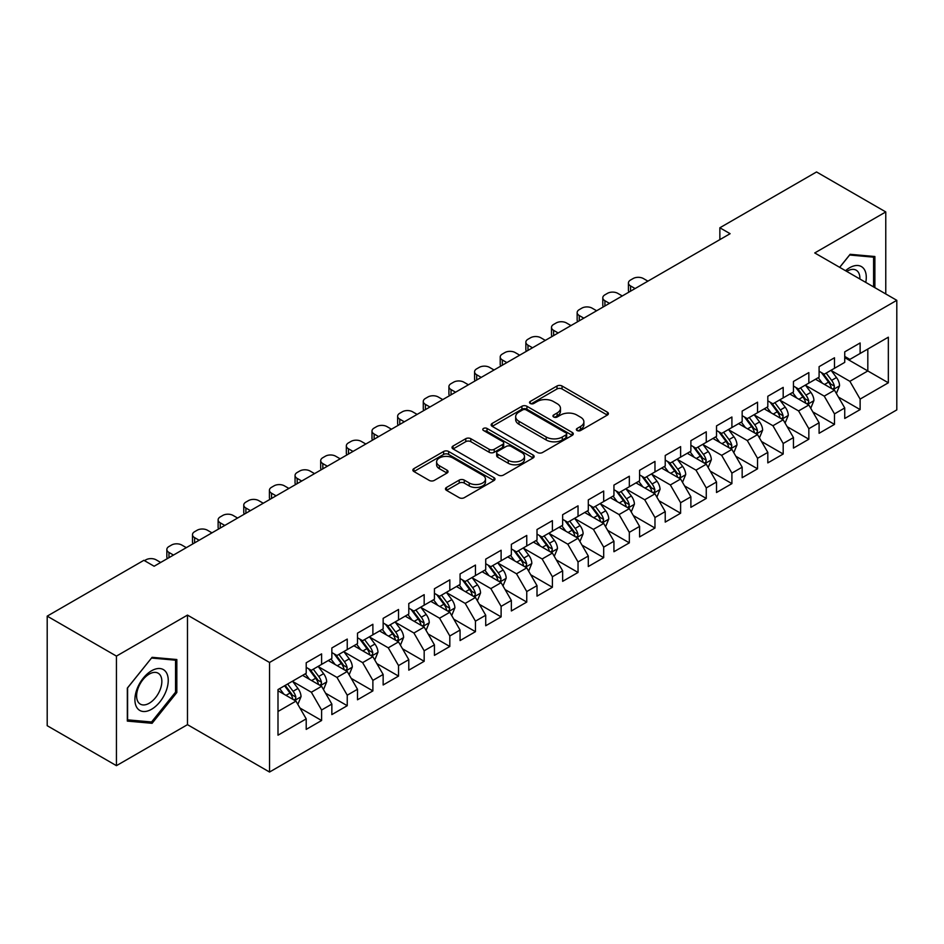 <?xml version="1.0" encoding="UTF-8"?>
<svg xmlns="http://www.w3.org/2000/svg" width="944" height="944" viewBox="0 0 944 944"><rect width="100%" height="100%" fill="white"/><g stroke="black" fill="none" stroke-linecap="round" stroke-linejoin="round"><path stroke-width="1.42" d="M577.091 430.511A2.49 1.44 0 0 0 580.607 430.511L607.358 415.077A3.564 2.053 0 0 0 608.396 413.614A3.564 2.053 0 0 0 607.358 412.162L562.046 386.002A3.564 2.053 0 0 0 557.007 386.002L530.268 401.448A2.49 1.44 0 0 0 529.537 402.463A2.49 1.44 0 0 0 530.268 403.477A2.49 1.44 0 0 0 533.785 403.477L537.254 401.483A11.387 6.573 0 0 1 553.361 401.483L557.137 403.666A11.387 6.573 0 0 1 560.476 408.315A11.387 6.573 0 0 1 557.137 412.965L553.68 414.959A2.49 1.44 0 0 0 552.948 415.985A2.49 1.44 0 0 0 553.68 417A2.49 1.44 0 0 0 557.196 417L560.665 414.994A11.387 6.573 0 0 1 576.772 414.994L580.548 417.177A11.387 6.573 0 0 1 583.888 421.826A11.387 6.573 0 0 1 580.548 426.476L577.091 428.482A2.49 1.44 0 0 0 576.359 429.496A2.49 1.44 0 0 0 577.091 430.511L577.091 428.482M446.512 487.446A3.564 2.053 0 0 0 445.462 488.898A3.564 2.053 0 0 0 446.512 490.349L459.221 497.689A3.564 2.053 0 0 0 464.259 497.689L493.96 480.543A3.564 2.053 0 0 0 494.998 479.092A3.564 2.053 0 0 0 493.96 477.64L448.648 451.48A3.564 2.053 0 0 0 443.609 451.48L413.909 468.625A3.564 2.053 0 0 0 412.87 470.077A3.564 2.053 0 0 0 413.909 471.528L429.26 480.402A3.564 2.053 0 0 0 434.299 480.402L447.008 473.062A3.564 2.053 0 0 0 448.058 471.599A3.564 2.053 0 0 0 447.008 470.147L439.397 465.758A9.523 5.499 0 0 1 436.612 461.864A9.523 5.499 0 0 1 442.488 456.79A9.523 5.499 0 0 1 452.86 457.982L482.691 475.198A9.523 5.499 0 0 1 485.476 479.092A9.523 5.499 0 0 1 479.599 484.166A9.523 5.499 0 0 1 469.227 482.974L464.259 480.107A3.564 2.053 0 0 0 459.221 480.107L446.512 487.446L446.512 490.349M116.442 656.104L116.442 765.667L187.478 724.662L187.478 615.099L116.442 656.104L47.2 616.137L143.877 560.311L154.132 566.235L730.113 233.699L719.859 227.775L719.859 239.623M187.478 615.099L269.536 662.476L896.8 300.322L896.8 409.897L269.536 772.039L269.536 662.476M885.767 293.962L885.767 211.94L814.743 252.945L896.8 300.322M885.767 211.94L816.536 171.961L719.859 227.775M537.502 452.495A3.564 2.053 0 0 0 542.54 452.495L572.241 435.349A3.564 2.053 0 0 0 573.279 433.886A3.564 2.053 0 0 0 572.241 432.435L526.929 406.274A3.564 2.053 0 0 0 521.902 406.274L492.19 423.431A3.564 2.053 0 0 0 491.151 424.883A3.564 2.053 0 0 0 492.19 426.334L537.502 452.495M484.508 431.054A2.49 1.44 0 0 1 487.033 431.408L487.033 428.446L533.1 455.032A3.564 2.053 0 0 1 534.139 456.495A3.564 2.053 0 0 1 533.1 457.946L503.4 475.092A3.564 2.053 0 0 1 498.361 475.092L453.049 448.931L453.049 446.028A3.564 2.053 0 0 0 452.011 447.48A3.564 2.053 0 0 0 453.049 448.931M453.049 446.028L465.77 438.689A3.564 2.053 0 0 1 470.796 438.689L489.169 449.297A3.564 2.053 0 0 0 494.208 449.297L502.645 444.423A3.564 2.053 0 0 0 503.683 442.972A3.564 2.053 0 0 0 502.645 441.521L483.505 430.476A2.49 1.44 0 0 1 482.785 429.461A2.49 1.44 0 0 1 484.319 428.128A2.49 1.44 0 0 1 487.033 428.446M844.738 357.623L867.819 370.957L867.819 349.044L888.339 337.197L860.126 353.481L860.126 342.967L844.738 351.852L844.738 362.366L834.484 368.29L834.484 357.776L819.097 366.661L819.097 377.175L808.843 383.087L808.843 372.585L793.456 381.459L793.456 391.972L783.19 397.896L783.19 387.382L767.814 396.268L767.814 406.781L757.548 412.705L757.548 402.191L742.161 411.077L742.161 421.59L731.907 427.514L731.907 417L716.52 425.886L716.52 436.388L706.265 442.311L706.265 431.797L690.878 440.683L690.878 451.197L680.612 457.12L680.612 446.606L665.225 455.492L665.225 466.006L654.971 471.929L654.971 461.415L639.584 470.301L639.584 480.815L629.329 486.726L629.329 476.224L613.942 485.098L613.942 495.612L603.688 501.535L603.688 491.022L588.301 499.907L588.301 510.421L578.035 516.344L578.035 505.831L562.648 514.716L562.648 525.23L552.393 531.153L552.393 520.64L537.006 529.525L537.006 540.027L526.752 545.951L526.752 535.437L511.365 544.322L511.365 554.836L501.111 560.76L501.111 550.246L485.723 559.131L485.723 569.645L475.457 575.569L475.457 565.055L460.07 573.94L460.07 584.454L449.816 590.366L449.816 579.864L434.429 588.737L434.429 599.251L424.175 605.175L424.175 594.661L408.787 603.546L408.787 614.06L398.533 619.984L398.533 609.47L383.146 618.355L383.146 628.869L372.88 634.793L372.88 624.279L357.493 633.164L357.493 643.666L347.239 649.59L347.239 639.076L331.851 647.962L331.851 658.475L321.597 664.399L321.597 653.885L306.21 662.771L306.21 673.284L277.996 689.568L277.996 735.175L306.21 718.88L295.956 701.121L277.996 690.748M888.339 337.197L888.339 382.792L860.126 399.088L849.871 381.317L831.275 370.579M838.461 397.082L860.126 409.59L860.126 399.088M860.126 409.59L844.738 418.475L844.738 407.961L834.484 413.885L824.23 396.126L805.633 385.388M812.819 411.891L834.484 424.399L834.484 413.885M834.484 424.399L819.097 433.284L819.097 422.77L808.843 428.694L798.577 410.923L779.992 400.197M787.166 426.7L808.843 439.208L808.843 428.694M808.843 439.208L793.456 448.093L793.456 437.579L783.19 443.503L772.935 425.732L754.35 414.994M761.525 441.497L783.19 454.017L783.19 443.503M783.19 454.017L767.814 462.89L767.814 452.388L757.548 458.3L747.294 440.541L728.697 429.803M735.883 456.306L757.548 468.814L757.548 458.3M757.548 468.814L742.161 477.699L742.161 467.186L731.907 473.109L721.653 455.338L703.056 444.612M710.242 471.115L731.907 483.623L731.907 473.109M731.907 483.623L716.52 492.508L716.52 481.995L706.265 487.918L695.999 470.147L677.414 459.409M684.589 485.912L706.265 498.432L706.265 487.918M706.265 498.432L690.878 507.317L690.878 496.804L680.612 502.727L670.358 484.956L651.773 474.218M658.947 500.721L680.612 513.229L680.612 502.727M680.612 513.229L665.225 522.115L665.225 511.601L654.971 517.524L644.717 499.765L626.12 489.027M633.306 515.53L654.971 528.038L654.971 517.524M654.971 528.038L639.584 536.924L639.584 526.41L629.329 532.333L619.075 514.563L600.478 503.836M607.665 530.339L629.329 542.847L629.329 532.333M629.329 542.847L613.942 551.733L613.942 541.219L603.688 547.142L593.422 529.372L574.837 518.634M582.011 545.136L603.688 557.656L603.688 547.142M603.688 557.656L588.301 566.53L588.301 556.028L578.035 561.94L567.781 544.181L549.184 533.443M556.37 559.945L578.035 572.453L578.035 561.94M578.035 572.453L562.648 581.339L562.648 570.825L552.393 576.749L542.139 558.978L523.542 548.252M530.729 574.754L552.393 587.262L552.393 576.749M552.393 587.262L537.006 596.148L537.006 585.634L526.752 591.558L516.498 573.787L497.901 563.061M505.087 589.563L526.752 602.071L526.752 591.558M526.752 602.071L511.365 610.957L511.365 600.443L501.111 606.367L490.845 588.596L472.26 577.858M479.434 604.361L501.111 616.869L501.111 606.367M501.111 616.869L485.723 625.754L485.723 615.24L475.457 621.164L465.203 603.405L446.606 592.667M453.793 619.17L475.457 631.678L475.457 621.164M475.457 631.678L460.07 640.563L460.07 630.049L449.816 635.973L439.562 618.202L420.965 607.476M428.151 633.979L449.816 646.487L449.816 635.973M449.816 646.487L434.429 655.372L434.429 644.858L424.175 650.782L413.92 633.011L395.324 622.273M402.498 648.776L424.175 661.296L424.175 650.782M424.175 661.296L408.787 670.169L408.787 659.667L398.533 665.579L388.267 647.82L369.682 637.082M376.857 663.585L398.533 676.093L398.533 665.579M398.533 676.093L383.146 684.978L383.146 674.464L372.88 680.388L362.626 662.629L344.029 651.891M351.215 678.394L372.88 690.902L372.88 680.388M372.88 690.902L357.493 699.787L357.493 689.273L347.239 695.197L336.984 677.426L318.388 666.7M325.574 693.203L347.239 705.711L347.239 695.197M347.239 705.711L331.851 714.596L331.851 704.082L321.597 710.006L311.343 692.235L292.746 681.497M299.921 708L321.597 720.508L321.597 710.006M321.597 720.508L306.21 729.393L306.21 718.88M306.21 667.361L311.343 670.323L321.597 664.399M277.996 711.481L295.956 701.121M331.851 652.552L336.984 655.514L347.239 649.59M311.343 692.235L321.597 686.312L302.623 675.361M331.851 704.082L321.597 686.312M357.493 637.755L362.626 640.716L372.88 634.793M336.984 677.426L347.239 671.503L328.264 660.552M357.493 689.273L347.239 671.503M383.146 622.946L388.267 625.907L398.533 619.984M362.626 662.629L372.88 656.705L353.906 645.743M383.146 674.464L372.88 656.705M408.787 608.137L413.92 611.098L424.175 605.175M388.267 647.82L398.533 641.896L379.547 630.934M408.787 659.667L398.533 641.896M434.429 593.328L439.562 596.289L449.816 590.366M413.92 633.011L424.175 627.087L405.2 616.137M434.429 644.858L424.175 627.087M460.07 578.53L465.203 581.492L475.457 575.569M439.562 618.202L449.816 612.278L430.842 601.328M460.07 630.049L449.816 612.278M485.723 563.721L490.845 566.683L501.111 560.76M465.203 603.405L475.457 597.481L456.483 586.519M485.723 615.24L475.457 597.481M511.365 548.912L516.498 551.874L526.752 545.951M490.845 588.596L501.111 582.672L482.124 571.722M511.365 600.443L501.111 582.672M537.006 534.115L542.139 537.065L552.393 531.153M516.498 573.787L526.752 567.863L507.778 556.913M537.006 585.634L526.752 567.863M562.648 519.306L567.781 522.268L578.035 516.344M542.139 558.978L552.393 553.066L533.419 542.104M562.648 570.825L552.393 553.066M588.301 504.497L593.422 507.459L603.688 501.535M567.781 544.181L578.035 538.257L559.06 527.295M588.301 556.028L578.035 538.257M613.942 489.688L619.075 492.65L629.329 486.726M593.422 529.372L603.688 523.448L584.702 512.498M613.942 541.219L603.688 523.448M639.584 474.891L644.717 477.853L654.971 471.929M619.075 514.563L629.329 508.639L610.355 497.689M639.584 526.41L629.329 508.639M665.225 460.082L670.358 463.044L680.612 457.12M644.717 499.765L654.971 493.842L635.996 482.88M665.225 511.601L654.971 493.842M690.878 445.273L695.999 448.235L706.265 442.311M670.358 484.956L680.612 479.033L661.638 468.071M690.878 496.804L680.612 479.033M716.52 430.476L721.653 433.426L731.907 427.514M695.999 470.147L706.265 464.224L687.279 453.273M716.52 481.995L706.265 464.224M742.161 415.667L747.294 418.629L757.548 412.705M721.653 455.338L731.907 449.427L712.932 438.464M742.161 467.186L731.907 449.427M767.814 400.858L772.935 403.82L783.19 397.896M747.294 440.541L757.548 434.618L738.574 423.655M767.814 452.388L757.548 434.618M793.456 386.049L798.577 389.011L808.843 383.087M772.935 425.732L783.19 419.809L764.215 408.858M793.456 437.579L783.19 419.809M819.097 371.252L824.23 374.213L834.484 368.29M798.577 410.923L808.843 405L789.857 394.049M819.097 422.77L808.843 405M844.738 356.443L849.871 359.404L860.126 353.481M824.23 396.126L834.484 390.202L815.51 379.24M844.738 407.961L834.484 390.202M47.2 616.137L47.2 725.7L116.442 765.667M187.478 724.662L269.536 772.039M849.871 381.317L867.819 370.957L888.339 382.792M874.876 287.672L874.876 256.508L850.131 254.302L839.653 267.329M176.835 692.518L176.835 659.526L152.09 657.319L127.334 688.093L127.334 721.098L152.09 723.305L176.835 692.518L175.549 691.775M578.082 430.865L580.548 429.437A11.387 6.573 0 0 0 583.888 424.788L583.888 421.826M560.476 408.315L560.476 411.277A11.387 6.573 0 0 1 557.137 415.926L554.671 417.354M607.311 415.1L562.046 388.963A3.564 2.053 0 0 0 557.007 388.963L531.26 403.831M572.194 435.373L526.929 409.236A3.564 2.053 0 0 0 521.902 409.236L492.237 426.358M565.952 434.913A2.49 1.44 0 0 0 566.683 433.886A2.49 1.44 0 0 0 565.952 432.871L526.174 409.908A2.49 1.44 0 0 0 522.657 409.908L518.999 412.021A11.387 6.573 0 0 0 515.66 416.67A11.387 6.573 0 0 0 518.999 421.319L546.187 437.013A11.387 6.573 0 0 0 562.294 437.013L565.952 434.913L565.952 437.874A2.49 1.44 0 0 0 566.683 436.848L566.683 433.886M515.66 416.67L515.66 419.632A11.387 6.573 0 0 0 518.999 424.281L518.999 421.319M565.952 437.874L562.294 439.975A11.387 6.573 0 0 1 546.187 439.975L518.999 424.281M453.096 448.955L465.77 441.65L465.77 438.689M503.683 442.972L503.683 445.934A3.564 2.053 0 0 1 502.645 447.385L494.208 452.259A3.564 2.053 0 0 1 489.169 452.259L470.796 441.65A3.564 2.053 0 0 0 465.77 441.65M487.033 431.408L533.053 457.97M508.238 460.306A9.523 5.499 0 0 0 518.622 461.498A9.523 5.499 0 0 0 524.498 456.412A9.523 5.499 0 0 0 521.713 452.53L511.2 446.465A3.564 2.053 0 0 0 506.161 446.465L497.736 451.326A3.564 2.053 0 0 0 496.686 452.79A3.564 2.053 0 0 0 497.736 454.241L508.238 460.306L508.238 463.268A9.523 5.499 0 0 0 518.622 464.46A9.523 5.499 0 0 0 524.498 459.374L524.498 456.412M496.686 452.79L496.686 455.74A3.564 2.053 0 0 0 497.736 457.203L497.736 454.241M508.238 463.268L497.736 457.203M485.476 479.092L485.476 482.054A9.523 5.499 0 0 1 479.599 487.128A9.523 5.499 0 0 1 469.227 485.936L464.259 483.068A3.564 2.053 0 0 0 459.221 483.068L446.559 490.373M436.612 461.864L436.612 464.826A9.523 5.499 0 0 0 439.397 468.72L439.397 465.758M447.008 470.147L447.008 473.062L439.397 468.72M493.913 480.567L448.648 454.442A3.564 2.053 0 0 0 443.609 454.442L413.956 471.563M149.471 721.794L152.09 723.305M836.384 393.483L839.558 385.73A9.605 5.546 -120 0 0 836.49 377.541L831.05 370.272M635.1 288.557L630.557 285.938A7.257 4.189 0 0 1 628.433 282.976A7.257 4.189 0 0 1 630.557 280.014L633.129 278.539A7.257 4.189 0 0 1 643.383 278.539L647.914 281.159M822.366 383.205L818.224 377.671M816.289 379.689L815.817 379.063M629.046 292.05A7.257 4.189 180 0 1 628.433 290.374L628.433 282.976M832.667 389.152L834.166 387.819L834.378 386.131A9.605 5.546 -120 0 0 831.617 380.361L826.177 373.081M823.062 373.541L829.788 382.521A4.897 2.832 60 0 1 830.685 384.007L834.378 386.131M821.374 372.561L828.549 382.131A9.605 5.546 60 0 1 831.298 387.913L831.487 388.468M810.743 408.292L813.917 400.527A9.605 5.546 -120 0 0 810.849 392.35L805.397 385.081M609.458 303.366L604.915 300.747A7.257 4.189 0 0 1 602.791 297.785A7.257 4.189 0 0 1 604.915 294.823L607.476 293.336A7.257 4.189 0 0 1 617.742 293.336L622.273 295.956M796.724 398.002L792.582 392.48M790.647 394.498L790.175 393.872M603.393 306.859A7.257 4.189 180 0 1 602.791 305.183L602.791 297.785M807.026 403.961L808.512 402.616L808.725 400.94A9.605 5.546 -120 0 0 805.975 395.158L800.524 387.89M797.42 388.338L804.146 397.33A4.897 2.832 60 0 1 805.043 398.816L808.725 400.94M795.733 387.37L802.896 396.94A9.605 5.546 60 0 1 805.645 402.722L805.846 403.277M785.089 423.101L788.275 415.336A9.605 5.546 -120 0 0 785.207 407.159L779.756 399.878M583.805 318.163L579.274 315.544A7.257 4.189 0 0 1 577.15 312.582A7.257 4.189 0 0 1 579.274 309.632L581.834 308.145A7.257 4.189 0 0 1 592.089 308.145L596.632 310.765M771.071 412.811L766.929 407.289M764.994 409.307L764.522 408.669M577.752 321.668A7.257 4.189 180 0 1 577.15 319.992L577.15 312.582M781.384 418.77L782.871 417.425L783.083 415.749A9.605 5.546 -120 0 0 780.334 409.967L774.882 402.699M771.779 403.147L778.505 412.127A4.897 2.832 60 0 1 779.39 413.614L783.083 415.749M770.08 402.168L777.254 411.749A9.605 5.546 60 0 1 780.004 417.519L780.204 418.086M865.766 282.409A23.576 13.605 120 0 0 864.055 269.04A23.576 13.605 120 0 0 845.517 270.716M859.89 279.011A17.853 10.301 120 0 0 858.202 272.061A17.853 10.301 120 0 0 856.196 270.196A17.853 10.301 120 0 0 846.721 271.412M849.565 254.998L873.589 257.169L873.589 286.929M872.008 256.261L873.589 257.169M839.7 267.364L849.612 255.033M137.14 707.976A23.576 13.605 120 0 0 159.902 701.876A23.576 13.605 120 0 0 166.014 672.057A23.576 13.605 120 0 0 143.24 678.158A23.576 13.605 120 0 0 137.14 707.976M138.308 702.265A17.853 10.301 120 0 0 140.314 704.118A17.853 10.301 120 0 0 156.916 695.787A17.853 10.301 120 0 0 160.161 675.066A17.853 10.301 120 0 0 158.155 673.202A17.853 10.301 120 0 0 141.553 681.533A17.853 10.301 120 0 0 138.308 702.265M151.571 658.039L175.549 660.186L175.549 692.153L151.571 721.983L127.593 719.847L127.593 687.869L151.524 658.015M173.956 659.266L175.549 660.186M759.448 437.898L762.622 430.145A9.605 5.546 -120 0 0 759.566 421.956L754.114 414.687M558.164 332.972L553.621 330.353A7.257 4.189 0 0 1 551.497 327.391A7.257 4.189 0 0 1 553.621 324.429L556.193 322.954A7.257 4.189 0 0 1 566.447 322.954L570.99 325.574M745.43 427.62L741.288 422.086M739.353 424.116L738.881 423.478M552.11 336.477A7.257 4.189 180 0 1 551.497 334.801L551.497 327.391M755.743 433.567L757.23 432.234L757.442 430.558A9.605 5.546 -120 0 0 754.693 424.776L749.241 417.496M746.126 417.956L752.864 426.936A4.897 2.832 60 0 1 753.749 428.423L757.442 430.558M744.438 416.977L751.613 426.546A9.605 5.546 60 0 1 754.362 432.328L754.551 432.883M733.807 452.707L736.981 444.954A9.605 5.546 -120 0 0 733.913 436.765L728.473 429.496M532.522 347.781L527.979 345.162A7.257 4.189 0 0 1 525.855 342.2A7.257 4.189 0 0 1 527.979 339.238L530.552 337.763A7.257 4.189 0 0 1 540.806 337.763L545.337 340.383M719.788 442.429L715.646 436.895M713.711 438.913L713.239 438.287M526.469 351.274A7.257 4.189 180 0 1 525.855 349.599L525.855 342.2M730.09 448.376L731.588 447.031L731.789 445.356A9.605 5.546 -120 0 0 729.039 439.574L723.6 432.305M720.484 432.765L727.21 441.745A4.897 2.832 60 0 1 728.107 443.232L731.789 445.356M718.797 431.786L725.971 441.355A9.605 5.546 60 0 1 728.721 447.137L728.91 447.692M708.165 467.516L711.339 459.752A9.605 5.546 -120 0 0 708.271 451.574L702.82 444.294M506.881 362.59L502.338 359.971A7.257 4.189 0 0 1 500.214 357.009A7.257 4.189 0 0 1 502.338 354.047L504.898 352.56A7.257 4.189 0 0 1 515.164 352.56L519.696 355.18M694.147 457.226L690.005 451.704M688.07 453.722L687.598 453.096M500.816 366.083A7.257 4.189 180 0 1 500.214 364.408L500.214 357.009M704.448 463.185L705.935 461.84L706.147 460.165A9.605 5.546 -120 0 0 703.398 454.383L697.946 447.114M694.843 447.562L701.569 456.542A4.897 2.832 60 0 1 702.466 458.029L706.147 460.165M693.156 446.595L700.318 456.164A9.605 5.546 60 0 1 703.068 461.946L703.268 462.501M682.512 482.325L685.698 474.561A9.605 5.546 -120 0 0 682.63 466.371L677.178 459.103M481.228 377.388L476.696 374.768A7.257 4.189 0 0 1 474.572 371.806A7.257 4.189 0 0 1 476.696 368.844L479.257 367.369A7.257 4.189 0 0 1 489.511 367.369L494.054 369.989M668.494 472.035L664.352 466.513M662.417 468.531L661.945 467.894M475.174 380.892A7.257 4.189 180 0 1 474.572 379.217L474.572 371.806M678.807 477.983L680.294 476.649L680.506 474.974A9.605 5.546 -120 0 0 677.757 469.192L672.305 461.923M669.202 462.371L675.928 471.351A4.897 2.832 60 0 1 676.813 472.838L680.506 474.974M667.502 461.392L674.677 470.962A9.605 5.546 60 0 1 677.426 476.744L677.627 477.298M656.871 497.122L660.045 489.37A9.605 5.546 -120 0 0 656.977 481.18L651.537 473.912M455.586 392.197L451.043 389.577A7.257 4.189 0 0 1 448.919 386.615A7.257 4.189 0 0 1 451.043 383.653L453.616 382.178A7.257 4.189 0 0 1 463.87 382.178L468.413 384.798M642.852 486.844L638.71 481.31M636.775 483.328L636.303 482.703M449.533 395.689A7.257 4.189 180 0 1 448.919 394.014L448.919 386.615M653.165 492.792L654.652 491.458L654.865 489.771A9.605 5.546 -120 0 0 652.115 484.001L646.664 476.72M643.548 477.18L650.286 486.16A4.897 2.832 60 0 1 651.171 487.647L654.865 489.771M641.861 476.201L649.035 485.771A9.605 5.546 60 0 1 651.785 491.553L651.974 492.107M631.229 511.931L634.403 504.167A9.605 5.546 -120 0 0 631.335 495.989L625.896 488.721M429.945 407.006L425.402 404.386A7.257 4.189 0 0 1 423.278 401.424A7.257 4.189 0 0 1 425.402 398.462L427.974 396.976A7.257 4.189 0 0 1 438.228 396.976L442.76 399.595M617.211 501.642L613.069 496.119M611.134 498.137L610.662 497.512M423.88 410.498A7.257 4.189 180 0 1 423.278 408.823L423.278 401.424M627.512 507.601L629.011 506.255L629.211 504.58A9.605 5.546 -120 0 0 626.462 498.798L621.022 491.529M617.907 491.977L624.633 500.969A4.897 2.832 60 0 1 625.53 502.456L629.211 504.58M616.22 491.01L623.394 500.58A9.605 5.546 60 0 1 626.143 506.362L626.332 506.916M605.588 526.74L608.762 518.976A9.605 5.546 -120 0 0 605.694 510.798L600.242 503.518M404.303 421.803L399.76 419.183A7.257 4.189 0 0 1 397.636 416.233A7.257 4.189 0 0 1 399.76 413.271L402.321 411.785A7.257 4.189 0 0 1 412.587 411.785L417.118 414.404M591.569 516.451L587.428 510.928M585.492 512.946L585.02 512.321M398.238 425.307A7.257 4.189 180 0 1 397.636 423.632L397.636 416.233M601.871 522.41L603.358 521.064L603.57 519.389A9.605 5.546 -120 0 0 600.821 513.607L595.369 506.338M592.266 506.786L598.992 515.766A4.897 2.832 60 0 1 599.877 517.253L603.57 519.389M590.578 505.807L597.741 515.389A9.605 5.546 60 0 1 600.49 521.159L600.691 521.725M579.935 541.537L583.121 533.785A9.605 5.546 -120 0 0 580.053 525.596L574.601 518.327M378.65 436.612L374.119 433.992A7.257 4.189 0 0 1 371.995 431.03A7.257 4.189 0 0 1 374.119 428.069L376.68 426.594A7.257 4.189 0 0 1 386.934 426.594L391.477 429.213M565.916 531.26L561.774 525.725M559.839 527.755L559.367 527.118M372.597 440.116A7.257 4.189 180 0 1 371.995 438.441L371.995 431.03M576.229 537.207L577.716 535.873L577.929 534.198A9.605 5.546 -120 0 0 575.179 528.416L569.728 521.135M566.624 521.595L573.35 530.575A4.897 2.832 60 0 1 574.235 532.062L577.929 534.198M564.925 520.616L572.099 530.186A9.605 5.546 60 0 1 574.849 535.968L575.049 536.522M554.293 556.346L557.467 548.594A9.605 5.546 -120 0 0 554.399 540.405L548.96 533.136M353.009 451.421L348.466 448.801A7.257 4.189 0 0 1 346.342 445.839A7.257 4.189 0 0 1 348.466 442.878L351.038 441.403A7.257 4.189 0 0 1 361.292 441.403L365.835 444.022M540.275 546.069L536.133 540.534M534.198 542.552L533.726 541.927M346.955 454.914A7.257 4.189 180 0 1 346.342 453.238L346.342 445.839M550.588 552.016L552.075 550.671L552.287 548.995A9.605 5.546 -120 0 0 549.538 543.213L544.086 535.944M540.971 536.404L547.709 545.384A4.897 2.832 60 0 1 548.594 546.871L552.287 548.995M539.284 535.425L546.458 544.995A9.605 5.546 60 0 1 549.207 550.777L549.396 551.331M528.652 571.155L531.826 563.391A9.605 5.546 -120 0 0 528.758 555.214L523.318 547.945M327.367 466.23L322.824 463.61A7.257 4.189 0 0 1 320.7 460.648A7.257 4.189 0 0 1 322.824 457.687L325.385 456.2A7.257 4.189 0 0 1 335.651 456.2L340.182 458.819M514.633 560.866L510.492 555.343M508.556 557.361L508.084 556.736M321.302 469.723A7.257 4.189 180 0 1 320.7 468.047L320.7 460.648M524.935 566.825L526.433 565.48L526.634 563.804A9.605 5.546 -120 0 0 523.885 558.022L518.445 550.753M515.33 551.202L522.056 560.181A4.897 2.832 60 0 1 522.952 561.68L526.634 563.804M513.642 550.234L520.805 559.804A9.605 5.546 60 0 1 523.566 565.586L523.755 566.14M502.999 585.964L506.185 578.2A9.605 5.546 -120 0 0 503.117 570.023L497.665 562.742M301.714 481.027L297.183 478.407A7.257 4.189 0 0 1 295.059 475.446A7.257 4.189 0 0 1 297.183 472.484L299.744 471.009A7.257 4.189 0 0 1 310.01 471.009L314.541 473.628M488.992 575.675L484.85 570.152M482.915 572.17L482.443 571.533M295.661 484.532A7.257 4.189 180 0 1 295.059 482.856L295.059 475.446M499.293 581.622L500.78 580.289L500.993 578.613A9.605 5.546 -120 0 0 498.243 572.831L492.792 565.562M489.688 566.011L496.414 574.99A4.897 2.832 60 0 1 497.299 576.477L500.993 578.613M488.001 565.031L495.163 574.601A9.605 5.546 60 0 1 497.913 580.383L498.113 580.949M477.357 600.762L480.543 593.009A9.605 5.546 -120 0 0 477.475 584.82L472.024 577.551M276.073 495.836L271.542 493.216A7.257 4.189 0 0 1 269.418 490.255A7.257 4.189 0 0 1 271.542 487.293L274.102 485.818A7.257 4.189 0 0 1 284.356 485.818L288.899 488.437M463.339 590.484L459.197 584.95M457.262 586.967L456.79 586.342M270.019 499.329A7.257 4.189 180 0 1 269.418 497.653L269.418 490.255M473.652 596.431L475.139 595.098L475.351 593.422A9.605 5.546 -120 0 0 472.602 587.64L467.15 580.359M464.047 580.82L470.773 589.799A4.897 2.832 60 0 1 471.658 591.286L475.351 593.422M462.348 579.84L469.522 589.41A9.605 5.546 60 0 1 472.271 595.192L472.472 595.747M451.716 615.571L454.89 607.806A9.605 5.546 -120 0 0 451.822 599.629L446.382 592.36M250.431 510.645L245.888 508.025A7.257 4.189 0 0 1 243.764 505.064A7.257 4.189 0 0 1 245.888 502.102L248.461 500.615A7.257 4.189 0 0 1 258.715 500.615L263.258 503.235M437.697 605.293L433.556 599.759M431.62 601.776L431.148 601.151M244.378 514.138A7.257 4.189 180 0 1 243.764 512.462L243.764 505.064M448.011 611.24L449.497 609.895L449.71 608.219A9.605 5.546 -120 0 0 446.96 602.437L441.509 595.168M438.394 595.617L445.131 604.608A4.897 2.832 60 0 1 446.016 606.095L449.71 608.219M436.706 594.649L443.881 604.219A9.605 5.546 60 0 1 446.63 610.001L446.819 610.556M426.074 630.38L429.249 622.615A9.605 5.546 -120 0 0 426.181 614.438L420.741 607.157M224.79 525.454L220.247 522.823A7.257 4.189 0 0 1 218.123 519.873A7.257 4.189 0 0 1 220.247 516.911L222.808 515.424A7.257 4.189 0 0 1 233.074 515.424L237.605 518.044M412.056 620.09L407.914 614.568M405.979 616.585L405.507 615.96M218.725 528.947A7.257 4.189 180 0 1 218.123 527.271L218.123 519.873M422.357 626.049L423.856 624.704L424.057 623.028A9.605 5.546 -120 0 0 421.307 617.246L415.867 609.977M412.752 610.426L419.478 619.406A4.897 2.832 60 0 1 420.375 620.892L424.057 623.028M411.065 609.446L418.227 619.028A9.605 5.546 60 0 1 420.989 624.81L421.177 625.365M400.421 645.177L403.607 637.424A9.605 5.546 -120 0 0 400.539 629.235L395.088 621.966M199.137 540.251L194.606 537.632A7.257 4.189 0 0 1 192.482 534.67A7.257 4.189 0 0 1 194.606 531.708L197.166 530.233A7.257 4.189 0 0 1 207.432 530.233L211.963 532.853M386.415 634.899L382.273 629.365M380.338 631.394L379.866 630.757M193.083 543.756A7.257 4.189 180 0 1 192.482 542.08L192.482 534.67M396.716 640.846L398.203 639.513L398.415 637.837A9.605 5.546 -120 0 0 395.666 632.055L390.214 624.786M387.111 625.235L393.837 634.215A4.897 2.832 60 0 1 394.722 635.701L398.415 637.837M385.423 624.255L392.586 633.825A9.605 5.546 60 0 1 395.335 639.607L395.536 640.162M374.78 659.986L377.966 652.233A9.605 5.546 -120 0 0 374.898 644.044L369.446 636.775M173.495 555.06L168.964 552.441A7.257 4.189 0 0 1 166.84 549.479A7.257 4.189 0 0 1 168.964 546.517L171.525 545.042A7.257 4.189 0 0 1 181.779 545.042L186.322 547.662M360.761 649.708L356.62 644.174M354.684 646.192L354.212 645.566M167.442 558.553A7.257 4.189 180 0 1 166.84 556.877L166.84 549.479M371.075 655.655L372.561 654.31L372.774 652.634A9.605 5.546 -120 0 0 370.024 646.864L364.573 639.584M361.469 640.044L368.195 649.024A4.897 2.832 60 0 1 369.08 650.51L372.774 652.634M359.77 639.064L366.945 648.634A9.605 5.546 60 0 1 369.694 654.416L369.895 654.971M349.138 674.795L352.313 667.03A9.605 5.546 -120 0 0 349.245 658.853L343.805 651.584M144.467 560.653L145.883 559.839A7.257 4.189 0 0 1 156.138 559.839L160.681 562.459M335.12 664.505L330.978 658.983M329.043 661.001L328.571 660.375M345.433 670.464L346.92 669.119L347.132 667.443A9.605 5.546 -120 0 0 344.371 661.661L338.931 654.393M335.816 654.841L342.554 663.833A4.897 2.832 60 0 1 343.439 665.319L347.132 667.443M334.129 653.873L341.303 663.443A9.605 5.546 60 0 1 344.053 669.225L344.241 669.78M323.497 689.604L326.671 681.839A9.605 5.546 -120 0 0 323.603 673.662L318.152 666.381M309.479 679.314L305.337 673.792M303.402 675.81L302.93 675.172M319.78 685.261L321.279 683.928L321.479 682.252A9.605 5.546 -120 0 0 318.73 676.47L313.29 669.202M310.175 669.65L316.901 678.63A4.897 2.832 60 0 1 317.798 680.117L321.479 682.252M308.487 668.671L315.65 678.252A9.605 5.546 60 0 1 318.411 684.022L318.6 684.589M297.844 704.401L301.03 696.648A9.605 5.546 -120 0 0 297.962 688.459L292.51 681.19M283.837 694.123L279.695 688.589M294.139 700.07L295.625 698.737L295.838 697.061A9.605 5.546 -120 0 0 293.088 691.279L287.637 683.999M285.23 685.391L291.259 693.439A4.897 2.832 60 0 1 292.144 694.926L295.838 697.061M284.569 685.781L290.009 693.049A9.605 5.546 60 0 1 292.758 698.831L292.959 699.386M580.548 429.437L580.548 426.476M553.68 417L553.68 414.959M557.137 415.926L557.137 412.965M530.268 403.477L530.268 401.448M557.007 388.963L557.007 386.002M562.046 388.963L562.046 386.002M607.358 415.077L607.358 412.162M492.19 426.334L492.19 423.431M521.902 409.236L521.902 406.274M526.929 409.236L526.929 406.274M572.241 435.349L572.241 432.435M546.187 439.975L546.187 437.013M562.294 439.975L562.294 437.013M470.796 441.65L470.796 438.689M489.169 452.259L489.169 449.297M494.208 452.259L494.208 449.297M502.645 447.385L502.645 444.423M533.1 457.946L533.1 455.032M459.221 483.068L459.221 480.107M464.259 483.068L464.259 480.107M469.227 485.936L469.227 482.974M413.909 471.528L413.909 468.625M443.609 454.442L443.609 451.48M448.648 454.442L448.648 451.48M493.96 480.543L493.96 477.64M630.557 285.938L630.557 291.177M833.281 389.506L839.499 385.907M831.617 380.361L836.49 377.541M824.525 384.456L828.549 382.131M604.915 300.747L604.915 305.986M807.639 404.303L813.858 400.716M805.975 395.158L810.849 392.35M798.884 399.253L802.896 396.94M579.274 315.544L579.274 320.783M781.986 419.112L788.205 415.525M780.334 409.967L785.207 407.159M773.242 414.062L777.254 411.749M553.621 330.353L553.621 335.592M756.345 433.921L762.563 430.334M754.693 424.776L759.566 421.956M747.601 428.871L751.613 426.546M527.979 345.162L527.979 350.401M730.703 448.73L736.922 445.131M729.039 439.574L733.913 436.765M721.948 443.668L725.971 441.355M502.338 359.971L502.338 365.21M705.062 463.528L711.28 459.94M703.398 454.383L708.271 451.574M696.306 458.477L700.318 456.164M476.696 374.768L476.696 380.007M679.409 478.337L685.627 474.749M677.757 469.192L682.63 466.371M670.665 473.286L674.677 470.962M451.043 389.577L451.043 394.816M653.767 493.146L659.986 489.547M652.115 484.001L656.977 481.18M645.023 488.095L649.035 485.771M425.402 404.386L425.402 409.625M628.126 507.943L634.344 504.356M626.462 498.798L631.335 495.989M619.37 502.892L623.394 500.58M399.76 419.183L399.76 424.434M602.484 522.752L608.703 519.165M600.821 513.607L605.694 510.798M593.729 517.701L597.741 515.389M374.119 433.992L374.119 439.231M576.831 537.561L583.05 533.974M575.179 528.416L580.053 525.596M568.087 532.51L572.099 530.186M348.466 448.801L348.466 454.04M551.19 552.37L557.408 548.771M549.538 543.213L554.399 540.405M542.434 547.319L546.458 544.995M322.824 463.61L322.824 468.849M525.548 567.167L531.767 563.58M523.885 558.022L528.758 555.214M516.793 562.117L520.805 559.804M297.183 478.407L297.183 483.647M499.907 581.976L506.126 578.389M498.243 572.831L503.117 570.023M491.151 576.926L495.163 574.601M271.542 493.216L271.542 498.456M474.254 596.785L480.472 593.198M472.602 587.64L477.475 584.82M465.51 591.735L469.522 589.41M245.888 508.025L245.888 513.265M448.612 611.594L454.831 607.995M446.96 602.437L451.822 599.629M439.857 606.532L443.881 604.219M220.247 522.823L220.247 528.074M422.971 626.391L429.19 622.804M421.307 617.246L426.181 614.438M414.215 621.341L418.227 619.028M194.606 537.632L194.606 542.871M397.318 641.2L403.536 637.613M395.666 632.055L400.539 629.235M388.574 636.15L392.586 633.825M168.964 552.441L168.964 557.68M371.676 656.009L377.895 652.41M370.024 646.864L374.898 644.044M362.933 650.959L366.945 648.634M346.035 670.806L352.254 667.219M344.371 661.661L349.245 658.853M337.279 665.756L341.303 663.443M320.394 685.615L326.612 682.028M318.73 676.47L323.603 673.662M311.638 680.565L315.65 678.252M294.74 700.424L300.959 696.837M293.088 691.279L297.962 688.459M285.997 695.374L290.009 693.049"/></g></svg>

